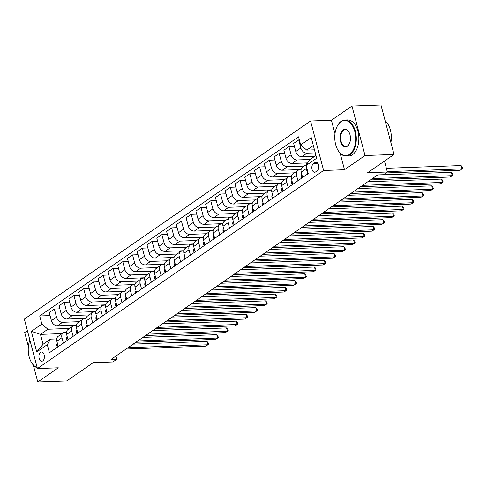 <?xml version="1.0" encoding="UTF-8"?>
<svg xmlns="http://www.w3.org/2000/svg" width="487" height="487" viewBox="0 0 487 487"><rect width="100%" height="100%" fill="white"/><g stroke="black" fill="none" stroke-linecap="round" stroke-linejoin="round"><path stroke-width="0.73" d="M42.795 360.891A4.614 2.745 -92.1 0 0 44.329 355.68A4.614 2.745 -92.1 0 0 41.492 351.998A4.614 2.745 -92.1 0 0 40.531 352.332A4.614 2.745 -92.1 0 0 38.997 357.543A4.614 2.745 -92.1 0 0 41.827 361.226A4.614 2.745 -92.1 0 0 42.795 360.891M27.406 330.673L24.703 332.542L28.386 346.488M310.554 121.013L24.35 319.101L37.42 368.562L323.624 170.48L310.554 121.013L331.434 120.252L334.995 133.724M340.139 153.204L344.504 169.72L365.031 155.511L351.961 106.044L331.434 120.252M351.961 106.044L380.962 104.991L394.032 154.458L367.642 172.721L387.366 172.002L384.474 161.069M33.28 365L37.773 382.009L66.774 380.956L93.169 362.687L112.887 361.969L116.795 359.266L115.949 356.046M365.031 155.511L394.032 154.458M387.366 172.002L383.452 174.711L377.65 174.918L110.999 359.473L116.795 359.266M315.119 162.451L313.403 163.638A4.474 2.654 -92.1 0 0 311.911 168.685A4.474 2.654 -92.1 0 0 314.657 172.252A4.474 2.654 -92.1 0 0 315.588 171.929L317.311 170.736A4.474 2.654 -92.1 0 0 318.796 165.69A4.474 2.654 -92.1 0 0 316.051 162.122A4.474 2.654 -92.1 0 0 315.119 162.451L317.007 162.378M313.336 145.54L306.737 150.099L300.686 144.925L298.549 136.835L39.715 315.978L50.082 315.6M300.686 144.925L311.242 137.62L316.684 158.208L306.122 165.513L309.355 159.998L315.947 155.432M62.135 333.595L40.476 334.386L43.087 344.279L50.514 339.135L47.288 344.656L49.424 352.74L308.259 173.597L306.122 165.513M47.288 344.656L36.732 351.961L31.29 331.373L41.852 324.068L39.715 315.978M344.504 169.72L323.624 170.48M37.773 382.009L58.3 367.801L37.42 368.562M50.514 339.135L56.699 338.909M63.359 343.098L61.934 337.71A5.771 4.34 -124.7 0 1 63.292 332.798A5.771 4.34 -124.7 0 1 65.161 332.195L66.469 332.146M73.135 336.334L71.711 330.947A5.771 4.34 -124.7 0 1 73.068 326.028A5.771 4.34 -124.7 0 1 74.937 325.432L76.246 325.383M82.912 329.565L81.487 324.178A5.771 4.34 -124.7 0 1 82.839 319.265A5.771 4.34 -124.7 0 1 84.714 318.662L86.022 318.614M92.682 322.802L91.258 317.414A5.771 4.34 -124.7 0 1 92.615 312.502A5.771 4.34 -124.7 0 1 94.49 311.899L95.793 311.85M102.459 316.039L101.034 310.651A5.771 4.34 -124.7 0 1 102.392 305.733A5.771 4.34 -124.7 0 1 104.261 305.136L105.569 305.087M112.235 309.275L110.811 303.888A5.771 4.34 -124.7 0 1 112.168 298.969A5.771 4.34 -124.7 0 1 114.037 298.367L115.346 298.318M122.006 302.506L120.587 297.119A5.771 4.34 -124.7 0 1 121.939 292.206A5.771 4.34 -124.7 0 1 123.814 291.603L125.122 291.555M131.782 295.743L130.358 290.355A5.771 4.34 -124.7 0 1 131.715 285.437A5.771 4.34 -124.7 0 1 133.584 284.84L134.893 284.792M141.559 288.98L140.134 283.592A5.771 4.34 -124.7 0 1 141.492 278.674A5.771 4.34 -124.7 0 1 143.361 278.071L144.669 278.028M151.335 282.21L149.911 276.823A5.771 4.34 -124.7 0 1 151.262 271.91A5.771 4.34 -124.7 0 1 153.137 271.308L154.446 271.259M161.106 275.447L159.681 270.06A5.771 4.34 -124.7 0 1 161.039 265.147A5.771 4.34 -124.7 0 1 162.914 264.544L164.216 264.496M170.882 268.684L169.458 263.297A5.771 4.34 -124.7 0 1 170.815 258.378A5.771 4.34 -124.7 0 1 172.684 257.775L173.993 257.733M180.659 261.915L179.234 256.527A5.771 4.34 -124.7 0 1 180.592 251.615A5.771 4.34 -124.7 0 1 182.461 251.012L183.769 250.963M190.429 255.151L189.011 249.764A5.771 4.34 -124.7 0 1 190.362 244.851A5.771 4.34 -124.7 0 1 192.237 244.249L193.546 244.2M200.206 248.388L198.781 243.001A5.771 4.34 -124.7 0 1 200.139 238.082A5.771 4.34 -124.7 0 1 202.008 237.479L203.316 237.437M209.982 241.619L208.558 236.232A5.771 4.34 -124.7 0 1 209.915 231.319A5.771 4.34 -124.7 0 1 211.784 230.716L213.093 230.668M219.759 234.856L218.334 229.468A5.771 4.34 -124.7 0 1 219.686 224.556A5.771 4.34 -124.7 0 1 221.561 223.953L222.869 223.904M229.529 228.093L228.105 222.705A5.771 4.34 -124.7 0 1 229.462 217.786A5.771 4.34 -124.7 0 1 231.337 217.184L232.64 217.141M239.306 221.323L237.881 215.936A5.771 4.34 -124.7 0 1 239.239 211.023A5.771 4.34 -124.7 0 1 241.108 210.421L242.416 210.372M249.082 214.56L247.658 209.173A5.771 4.34 -124.7 0 1 249.009 204.26A5.771 4.34 -124.7 0 1 250.884 203.657L252.193 203.609M258.853 207.797L257.434 202.409A5.771 4.34 -124.7 0 1 258.786 197.491A5.771 4.34 -124.7 0 1 260.661 196.888L261.969 196.845M268.629 201.028L267.205 195.64A5.771 4.34 -124.7 0 1 268.562 190.727A5.771 4.34 -124.7 0 1 270.431 190.125L271.74 190.076M278.406 194.264L276.981 188.877A5.771 4.34 -124.7 0 1 278.339 183.964A5.771 4.34 -124.7 0 1 280.208 183.362L281.516 183.313M288.176 187.501L286.758 182.114A5.771 4.34 -124.7 0 1 288.109 177.195A5.771 4.34 -124.7 0 1 289.984 176.598L291.293 176.55M297.953 180.732L296.528 175.344A5.771 4.34 -124.7 0 1 297.886 170.432A5.771 4.34 -124.7 0 1 299.761 169.829L301.063 169.78M314.468 149.819L306.737 150.099M315.272 152.869L306.92 153.174A5.771 4.34 -124.7 0 1 300.863 147.993L298.726 139.903L299.353 139.885M314.809 156.217L301.837 156.692A5.771 4.34 -124.7 0 1 295.786 151.512L293.643 143.422L298.726 139.903M310.122 159.462L297.143 159.937A5.771 4.34 -124.7 0 1 291.092 154.756L288.955 146.672L294.452 146.471M307.662 162.889L292.06 163.455A5.771 4.34 -124.7 0 1 286.009 158.275L283.872 150.191L288.955 146.672M304.156 166.091L287.367 166.7A5.771 4.34 -124.7 0 1 281.316 161.526L279.179 153.435L284.676 153.235M301.106 169.537L282.283 170.219A5.771 4.34 -124.7 0 1 276.232 165.044L274.096 156.954L279.179 153.435M294.385 172.855L277.596 173.469A5.771 4.34 -124.7 0 1 271.539 168.289L269.402 160.199L274.899 159.998M291.336 176.3L272.513 176.988A5.771 4.34 -124.7 0 1 266.456 171.808L264.319 163.717L269.402 160.199M284.609 179.624L267.82 180.233A5.771 4.34 -124.7 0 1 261.769 175.052L259.632 166.968L265.129 166.767M281.559 183.063L262.737 183.751A5.771 4.34 -124.7 0 1 256.686 178.571L254.549 170.487L259.632 166.968M274.832 186.387L258.043 186.996A5.771 4.34 -124.7 0 1 251.992 181.821L249.855 173.731L255.352 173.53M271.783 189.833L252.96 190.514A5.771 4.34 -124.7 0 1 246.909 185.34L244.772 177.25L249.855 173.731M265.062 193.15L248.273 193.765A5.771 4.34 -124.7 0 1 242.216 188.585L240.079 180.494L245.576 180.293M262.012 196.596L243.19 197.284A5.771 4.34 -124.7 0 1 237.132 192.103L234.996 184.013L240.079 180.494M255.285 199.92L238.496 200.528A5.771 4.34 -124.7 0 1 232.445 195.348L230.302 187.264L235.799 187.063M252.236 203.359L233.413 204.047A5.771 4.34 -124.7 0 1 227.362 198.866L225.225 190.782L230.302 187.264M245.509 206.683L228.72 207.292A5.771 4.34 -124.7 0 1 222.669 202.117L220.532 194.027L226.029 193.826M242.459 210.128L223.636 210.81A5.771 4.34 -124.7 0 1 217.586 205.63L215.449 197.545L220.532 194.027M235.732 213.446L218.943 214.061A5.771 4.34 -124.7 0 1 212.892 208.88L210.755 200.79L216.252 200.589M232.689 216.892L213.86 217.579A5.771 4.34 -124.7 0 1 207.809 212.399L205.672 204.309L210.755 200.79M225.962 220.215L209.173 220.824A5.771 4.34 -124.7 0 1 203.116 215.644L200.979 207.559L206.476 207.359M222.912 223.655L204.09 224.343A5.771 4.34 -124.7 0 1 198.032 219.162L195.896 211.072L200.979 207.559M216.185 226.979L199.396 227.587A5.771 4.34 -124.7 0 1 193.345 222.413L191.208 214.323L196.705 214.122M213.136 230.424L194.313 231.106A5.771 4.34 -124.7 0 1 188.262 225.925L186.125 217.841L191.208 214.323M206.409 233.742L189.62 234.357A5.771 4.34 -124.7 0 1 183.569 229.176L181.432 221.086L186.929 220.885M203.359 237.187L184.536 237.869A5.771 4.34 -124.7 0 1 178.486 232.695L176.349 224.604L181.432 221.086M196.638 240.505L179.849 241.12A5.771 4.34 -124.7 0 1 173.792 235.939L171.655 227.855L177.152 227.654M193.589 243.95L174.766 244.638A5.771 4.34 -124.7 0 1 168.709 239.458L166.572 231.368L171.655 227.855M186.862 247.274L170.073 247.883A5.771 4.34 -124.7 0 1 164.022 242.709L161.879 234.618L167.376 234.417M183.812 250.72L164.99 251.402A5.771 4.34 -124.7 0 1 158.939 246.221L156.802 238.137L161.879 234.618M177.085 254.037L160.296 254.652A5.771 4.34 -124.7 0 1 154.245 249.472L152.108 241.382L157.605 241.181M174.036 257.483L155.213 258.165A5.771 4.34 -124.7 0 1 149.162 252.99L147.025 244.9L152.108 241.382M167.309 260.801L150.52 261.416A5.771 4.34 -124.7 0 1 144.469 256.235L142.332 248.145L147.829 247.95M164.265 264.246L145.443 264.934A5.771 4.34 -124.7 0 1 139.385 259.754L137.249 251.663L142.332 248.145M157.538 267.57L140.749 268.179A5.771 4.34 -124.7 0 1 134.692 262.998L132.555 254.914L138.052 254.713M154.489 271.009L135.666 271.697A5.771 4.34 -124.7 0 1 129.609 266.517L127.472 258.433L132.555 254.914M147.762 274.333L130.973 274.948A5.771 4.34 -124.7 0 1 124.922 269.768L122.785 261.677L128.282 261.476M144.712 277.779L125.89 278.461A5.771 4.34 -124.7 0 1 119.839 273.286L117.702 265.196L122.785 261.677M137.985 281.096L121.196 281.711A5.771 4.34 -124.7 0 1 115.145 276.531L113.008 268.44L118.505 268.246M134.936 284.542L116.113 285.23A5.771 4.34 -124.7 0 1 110.062 280.049L107.925 271.959L113.008 268.44M128.215 287.866L111.426 288.474A5.771 4.34 -124.7 0 1 105.369 283.294L103.232 275.21L108.729 275.009M125.165 291.305L106.343 291.993A5.771 4.34 -124.7 0 1 100.285 286.813L98.149 278.728L103.232 275.21M118.438 294.629L101.649 295.238A5.771 4.34 -124.7 0 1 95.598 290.063L93.461 281.973L98.958 281.772M115.389 298.074L96.566 298.756A5.771 4.34 -124.7 0 1 90.515 293.582L88.378 285.492L93.461 281.973M108.662 301.392L91.873 302.007A5.771 4.34 -124.7 0 1 85.822 296.827L83.685 288.736L89.182 288.541M105.612 304.838L86.789 305.526A5.771 4.34 -124.7 0 1 80.739 300.345L78.602 292.255L83.685 288.736M98.885 308.161L82.102 308.77A5.771 4.34 -124.7 0 1 76.045 303.59L73.908 295.506L79.405 295.305M95.842 311.601L77.019 312.289A5.771 4.34 -124.7 0 1 70.962 307.108L68.825 299.024L73.908 295.506M89.115 314.925L72.326 315.533A5.771 4.34 -124.7 0 1 66.269 310.359L64.132 302.269L69.629 302.068M86.065 318.37L67.243 319.052A5.771 4.34 -124.7 0 1 61.185 313.878L59.049 305.787L64.132 302.269M79.338 321.688L62.549 322.303A5.771 4.34 -124.7 0 1 56.498 317.122L54.361 309.032L59.858 308.831M76.289 325.133L57.466 325.821A5.771 4.34 -124.7 0 1 51.415 320.641L49.278 312.551L54.361 309.032M69.562 328.457L47.903 329.242L40.476 334.386L31.29 331.373M307.729 173.969L306.305 168.581A5.771 4.34 -124.7 0 1 306.22 165.878M302.646 177.487L301.222 172.1A5.771 4.34 -124.7 0 1 302.579 167.187L306.895 164.198M306.633 162.926L306.944 164.107M292.87 184.25L291.445 178.863A5.771 4.34 -124.7 0 1 292.803 173.95L297.886 170.432M296.857 169.689L297.186 170.919M283.099 191.02L281.675 185.632A5.771 4.34 -124.7 0 1 283.026 180.714L288.109 177.195M287.087 176.452L287.409 177.682M273.323 197.783L271.898 192.395A5.771 4.34 -124.7 0 1 273.256 187.483L278.339 183.964M277.31 183.222L277.633 184.451M263.546 204.546L262.122 199.159A5.771 4.34 -124.7 0 1 263.479 194.246L268.562 190.727M267.533 189.985L267.856 191.214M253.77 211.315L252.351 205.928A5.771 4.34 -124.7 0 1 253.703 201.009L258.786 197.491M257.757 196.748L258.086 197.978M243.999 218.079L242.575 212.691A5.771 4.34 -124.7 0 1 243.932 207.779L249.009 204.26M247.986 203.517L248.309 204.747M234.223 224.842L232.798 219.454A5.771 4.34 -124.7 0 1 234.156 214.542L239.239 211.023M238.21 210.281L238.533 211.51M224.446 231.611L223.022 226.224A5.771 4.34 -124.7 0 1 224.379 221.305L229.462 217.786M228.433 217.044L228.762 218.273M214.676 238.374L213.251 232.987A5.771 4.34 -124.7 0 1 214.603 228.074L219.686 224.556M218.663 223.813L218.986 225.043M204.899 245.138L203.475 239.75A5.771 4.34 -124.7 0 1 204.832 234.837L209.915 231.319M208.886 230.576L209.209 231.806M195.123 251.907L193.698 246.519A5.771 4.34 -124.7 0 1 195.056 241.601L200.139 238.082M199.11 237.339L199.433 238.569M185.346 258.67L183.928 253.283A5.771 4.34 -124.7 0 1 185.279 248.364L190.362 244.851M189.333 244.109L189.662 245.338M175.576 265.433L174.151 260.046A5.771 4.34 -124.7 0 1 175.509 255.133L180.592 251.615M179.563 250.872L179.886 252.102M165.799 272.196L164.375 266.809A5.771 4.34 -124.7 0 1 165.732 261.896L170.815 258.378M169.786 257.635L170.109 258.865M156.023 278.966L154.598 273.578A5.771 4.34 -124.7 0 1 155.956 268.66L161.039 265.147M160.01 264.404L160.339 265.628M146.252 285.729L144.828 280.342A5.771 4.34 -124.7 0 1 146.179 275.429L151.262 271.91M150.24 271.168L150.562 272.397M136.476 292.492L135.051 287.105A5.771 4.34 -124.7 0 1 136.409 282.192L141.492 278.674M140.463 277.931L140.786 279.161M126.699 299.262L125.275 293.874A5.771 4.34 -124.7 0 1 126.632 288.955L131.715 285.437M130.686 284.7L131.009 285.924M116.923 306.025L115.504 300.637A5.771 4.34 -124.7 0 1 116.856 295.725L121.939 292.206M120.91 291.463L121.239 292.693M107.152 312.788L105.728 307.4A5.771 4.34 -124.7 0 1 107.085 302.488L112.168 298.969M111.139 298.227L111.462 299.456M97.376 319.557L95.951 314.17A5.771 4.34 -124.7 0 1 97.309 309.251L102.392 305.733M101.363 304.99L101.686 306.22M87.599 326.32L86.175 320.933A5.771 4.34 -124.7 0 1 87.532 316.02L92.615 312.502M91.586 311.759L91.915 312.989M77.829 333.084L76.404 327.696A5.771 4.34 -124.7 0 1 77.756 322.784L82.839 319.265M81.816 318.522L82.139 319.752M68.052 339.853L66.628 334.466A5.771 4.34 -124.7 0 1 67.985 329.547L73.068 326.028M41.852 324.068L47.903 329.242M72.039 325.286L72.362 326.515M58.276 346.616L56.851 341.229A5.771 4.34 -124.7 0 1 58.209 336.316L63.292 332.798M36.732 351.961L43.087 344.279M387.262 171.619L461.993 168.898L460.038 170.249L385.996 172.946M386.38 168.277L461.11 165.556L461.993 168.898L462.65 168.246L462.297 166.913L461.11 165.556M301.983 177.95L301.283 176.939A3.823 2.873 -124.7 0 1 301.763 174.145M372.378 178.571L452.216 175.667L450.262 177.018L370.424 179.922M377.522 175.01L451.333 172.319L452.216 175.667L452.873 175.01L452.52 173.676L451.333 172.319M292.206 184.713L291.506 183.709A3.823 2.873 -124.7 0 1 291.987 180.914M362.602 185.334L442.446 182.43L440.492 183.782L360.648 186.691M367.752 181.773L441.563 179.088L442.446 182.43L443.103 181.779L442.75 180.44L441.563 179.088M282.43 191.476L281.73 190.472A3.823 2.873 -124.7 0 1 282.216 187.678M352.825 192.103L432.669 189.193L430.715 190.545L350.871 193.455M357.975 188.542L431.786 185.851L432.669 189.193L433.327 188.542L432.973 187.209L431.786 185.851M272.659 198.246L271.953 197.235A3.823 2.873 -124.7 0 1 272.44 194.441M343.055 198.866L422.893 195.957L420.938 197.314L341.101 200.218M348.199 195.305L422.01 192.615L422.893 195.957L423.55 195.305L423.197 193.972L422.01 192.615M349.544 154.367A17.605 10.458 -92.1 0 0 354.773 131.453A17.605 10.458 -92.1 0 0 340.924 121.744A17.605 10.458 -92.1 0 0 337.089 126.474A17.605 10.458 -92.1 0 0 337.954 150.203A17.605 10.458 -92.1 0 0 349.544 154.367M337.162 126.322A18.037 10.714 87.9 0 1 337.235 126.176A18.037 10.714 87.9 0 1 341.168 121.33A18.037 10.714 87.9 0 1 344.93 120.021A18.037 10.714 87.9 0 1 355.997 134.406A18.037 10.714 87.9 0 1 350.001 154.756A18.037 10.714 87.9 0 1 346.239 156.065A18.037 10.714 87.9 0 1 338.124 150.489A18.037 10.714 87.9 0 1 338.039 150.343M347.389 146.21A8.803 5.229 87.9 0 1 340.468 141.358A8.803 5.229 87.9 0 1 343.079 129.901A8.803 5.229 87.9 0 1 348.875 131.983A8.803 5.229 87.9 0 1 349.307 143.848A8.803 5.229 87.9 0 1 347.389 146.21M348.96 132.129A8.37 4.973 -92.1 0 0 345.277 129.682A8.37 4.973 -92.1 0 0 343.536 130.291A8.37 4.973 -92.1 0 0 340.754 139.732A8.37 4.973 -92.1 0 0 345.892 146.404A8.37 4.973 -92.1 0 0 347.633 145.796A8.37 4.973 -92.1 0 0 349.386 143.695M385.12 120.715A18.037 10.714 87.9 0 1 390.897 142.588M344.93 120.021L347.481 119.924A18.037 10.714 87.9 0 1 358.548 134.315A18.037 10.714 87.9 0 1 352.551 154.659A18.037 10.714 87.9 0 1 348.795 155.974L346.239 156.065M37.225 367.831A18.037 10.714 87.9 0 1 31.588 362.645A18.037 10.714 87.9 0 1 31.503 362.498M29.902 340.103A17.605 10.458 -92.1 0 0 31.418 362.358A17.605 10.458 -92.1 0 0 37.134 367.49M262.883 205.009L262.183 204.004A3.823 2.873 -124.7 0 1 262.663 201.21M333.278 205.63L413.122 202.726L411.162 204.077L331.324 206.987M338.422 202.068L412.239 199.384L413.122 202.726L413.773 202.075L413.42 200.735L412.239 199.384M253.106 211.772L252.406 210.768A3.823 2.873 -124.7 0 1 252.887 207.973M323.502 212.399L403.346 209.489L401.391 210.841L321.548 213.75M328.652 208.838L402.463 206.147L403.346 209.489L404.003 208.838L403.65 207.499L402.463 206.147M243.33 218.541L242.629 217.531A3.823 2.873 -124.7 0 1 243.116 214.737M313.731 219.162L393.569 216.252L391.615 217.61L311.771 220.514M318.875 215.601L392.686 212.91L393.569 216.252L394.227 215.601L393.873 214.268L392.686 212.91M233.559 225.304L232.859 224.3A3.823 2.873 -124.7 0 1 233.34 221.506M303.955 225.925L383.793 223.022L381.838 224.373L302.001 227.283M309.099 222.364L382.91 219.68L383.793 223.022L384.45 222.37L384.097 221.031L382.91 219.68M223.783 232.068L223.083 231.063A3.823 2.873 -124.7 0 1 223.563 228.269M294.178 232.695L374.022 229.785L372.068 231.136L292.224 234.046M299.328 229.133L373.139 226.443L374.022 229.785L374.68 229.133L374.326 227.794L373.139 226.443M214.006 238.831L213.306 237.826A3.823 2.873 -124.7 0 1 213.793 235.032M284.402 239.458L364.246 236.548L362.291 237.906L282.448 240.809M289.552 235.897L363.363 233.206L364.246 236.548L364.903 235.897L364.55 234.564L363.363 233.206M204.236 245.6L203.529 244.596A3.823 2.873 -124.7 0 1 204.016 241.802M274.631 246.221L354.469 243.317L352.515 244.669L272.677 247.579M279.775 242.66L353.586 239.975L354.469 243.317L355.126 242.666L354.773 241.327L353.586 239.975M194.459 252.363L193.759 251.359A3.823 2.873 -124.7 0 1 194.24 248.565M264.855 252.99L344.699 250.081L342.738 251.432L262.901 254.342M269.999 249.429L343.816 246.739L344.699 250.081L345.35 249.429L344.997 248.09L343.816 246.739M184.683 259.127L183.983 258.122A3.823 2.873 -124.7 0 1 184.463 255.328M255.078 259.754L334.922 256.844L332.968 258.201L253.124 261.105M260.228 256.192L334.039 253.502L334.922 256.844L335.58 256.192L335.226 254.859L334.039 253.502M174.906 265.896L174.206 264.891A3.823 2.873 -124.7 0 1 174.693 262.097M245.308 266.517L325.146 263.613L323.191 264.965L243.354 267.874M250.452 262.956L324.263 260.271L325.146 263.613L325.803 262.962L325.45 261.622L324.263 260.271M165.136 272.659L164.436 271.655A3.823 2.873 -124.7 0 1 164.916 268.861M235.531 273.286L315.369 270.376L313.415 271.728L233.577 274.638M240.675 269.725L314.486 267.034L315.369 270.376L316.026 269.725L315.673 268.386L314.486 267.034M155.359 279.422L154.659 278.418A3.823 2.873 -124.7 0 1 155.14 275.624M225.755 280.049L305.599 277.14L303.644 278.497L223.801 281.401M230.905 276.488L304.716 273.797L305.599 277.14L306.256 276.488L305.903 275.155L304.716 273.797M145.583 286.192L144.882 285.187A3.823 2.873 -124.7 0 1 145.37 282.387M215.985 286.813L295.822 283.909L293.868 285.26L214.024 288.17M221.128 283.251L294.939 280.567L295.822 283.909L296.48 283.257L296.126 281.918L294.939 280.567M135.812 292.955L135.112 291.95A3.823 2.873 -124.7 0 1 135.593 289.156M206.208 293.582L286.046 290.672L284.091 292.023L204.254 294.933M211.352 290.015L285.163 287.33L286.046 290.672L286.703 290.021L286.35 288.681L285.163 287.33M126.036 299.718L125.336 298.714A3.823 2.873 -124.7 0 1 125.816 295.919M196.431 300.345L276.275 297.435L274.315 298.793L194.477 301.697M201.581 296.784L275.392 294.093L276.275 297.435L276.933 296.784L276.573 295.451L275.392 294.093M116.259 306.487L115.559 305.483A3.823 2.873 -124.7 0 1 116.04 302.683M186.655 307.108L266.499 304.205L264.544 305.556L184.701 308.466M191.805 303.547L265.616 300.863L266.499 304.205L267.156 303.553L266.803 302.214L265.616 300.863M106.489 313.251L105.782 312.246A3.823 2.873 -124.7 0 1 106.269 309.452M176.884 313.878L256.722 310.968L254.768 312.319L174.93 315.229M182.028 310.31L255.839 307.626L256.722 310.968L257.38 310.316L257.026 308.977L255.839 307.626M96.712 320.014L96.012 319.009A3.823 2.873 -124.7 0 1 96.493 316.215M167.108 320.641L246.952 317.731L244.991 319.088L165.154 321.992M172.252 317.08L246.063 314.389L246.952 317.731L247.603 317.08L247.25 315.746L246.063 314.389M86.936 326.783L86.236 325.779A3.823 2.873 -124.7 0 1 86.716 322.978M157.331 327.404L237.175 324.5L235.221 325.852L155.377 328.755M162.481 323.843L236.292 321.158L237.175 324.5L237.833 323.849L237.479 322.51L236.292 321.158M77.159 333.546L76.459 332.542A3.823 2.873 -124.7 0 1 76.946 329.748M147.561 334.173L227.399 331.263L225.444 332.615L145.601 335.525M152.705 330.606L226.516 327.921L227.399 331.263L228.056 330.612L227.703 329.273L226.516 327.921M67.389 340.31L66.689 339.305A3.823 2.873 -124.7 0 1 67.169 336.511M137.784 340.937L217.622 338.027L215.668 339.378L135.83 342.288M142.928 337.375L216.739 334.685L217.622 338.027L218.279 337.375L217.926 336.042L216.739 334.685M57.612 347.079L56.912 346.068A3.823 2.873 -124.7 0 1 57.393 343.274M128.008 347.7L207.852 344.796L205.898 346.147L126.054 349.051M133.158 344.139L206.969 341.448L207.852 344.796L208.509 344.139L208.156 342.805L206.969 341.448M301.837 156.692L306.92 153.174M292.06 163.455L297.143 159.937M282.283 170.219L287.367 166.7M272.513 176.988L277.596 173.469M262.737 183.751L267.82 180.233M252.96 190.514L258.043 186.996M243.19 197.284L248.273 193.765M233.413 204.047L238.496 200.528M223.636 210.81L228.72 207.292M213.86 217.579L218.943 214.061M204.09 224.343L209.173 220.824M194.313 231.106L199.396 227.587M184.536 237.869L189.62 234.357M174.766 244.638L179.849 241.12M164.99 251.402L170.073 247.883M155.213 258.165L160.296 254.652M145.443 264.934L150.52 261.416M135.666 271.697L140.749 268.179M125.89 278.461L130.973 274.948M116.113 285.23L121.196 281.711M106.343 291.993L111.426 288.474M96.566 298.756L101.649 295.238M86.789 305.526L91.873 302.007M77.019 312.289L82.102 308.77M67.243 319.052L72.326 315.533M57.466 325.821L62.549 322.303M295.786 151.512L300.863 147.993M301.222 172.1L306.305 168.581M291.445 178.863L296.528 175.344M286.009 158.275L291.092 154.756M281.675 185.632L286.758 182.114M276.232 165.044L281.316 161.526M271.898 192.395L276.981 188.877M266.456 171.808L271.539 168.289M262.122 199.159L267.205 195.64M256.686 178.571L261.769 175.052M252.351 205.928L257.434 202.409M246.909 185.34L251.992 181.821M242.575 212.691L247.658 209.173M237.132 192.103L242.216 188.585M232.798 219.454L237.881 215.936M227.362 198.866L232.445 195.348M223.022 226.224L228.105 222.705M217.586 205.63L222.669 202.117M213.251 232.987L218.334 229.468M207.809 212.399L212.892 208.88M203.475 239.75L208.558 236.232M198.032 219.162L203.116 215.644M193.698 246.519L198.781 243.001M188.262 225.925L193.345 222.413M183.928 253.283L189.011 249.764M178.486 232.695L183.569 229.176M174.151 260.046L179.234 256.527M168.709 239.458L173.792 235.939M164.375 266.809L169.458 263.297M158.939 246.221L164.022 242.709M154.598 273.578L159.681 270.06M149.162 252.99L154.245 249.472M144.828 280.342L149.911 276.823M139.385 259.754L144.469 256.235M135.051 287.105L140.134 283.592M129.609 266.517L134.692 262.998M125.275 293.874L130.358 290.355M119.839 273.286L124.922 269.768M115.504 300.637L120.587 297.119M110.062 280.049L115.145 276.531M105.728 307.4L110.811 303.888M100.285 286.813L105.369 283.294M95.951 314.17L101.034 310.651M90.515 293.582L95.598 290.063M86.175 320.933L91.258 317.414M80.739 300.345L85.822 296.827M76.404 327.696L81.487 324.178M70.962 307.108L76.045 303.59M66.628 334.466L71.711 330.947M61.185 313.878L66.269 310.359M56.851 341.229L61.934 337.71M51.415 320.641L56.498 317.122M318.041 163.468L313.403 163.638M301.319 176.994L302.33 176.294M291.543 183.763L292.553 183.057M281.766 190.527L282.783 189.827M271.99 197.29L273.006 196.59M262.219 204.059L263.23 203.353M252.443 210.822L253.459 210.122M242.666 217.586L243.683 216.885M232.896 224.349L233.906 223.649M223.119 231.118L224.13 230.418M213.343 237.881L214.359 237.181M203.566 244.644L204.583 243.944M193.796 251.414L194.806 250.714M184.019 258.177L185.036 257.477M174.243 264.94L175.259 264.24M164.472 271.709L165.483 271.003M154.696 278.473L155.706 277.773M144.919 285.236L145.936 284.536M135.149 292.005L136.159 291.299M125.372 298.768L126.383 298.068M115.596 305.532L116.612 304.832M105.819 312.301L106.836 311.595M96.049 319.064L97.059 318.364M86.272 325.827L87.289 325.127M76.496 332.597L77.512 331.891M66.725 339.36L67.736 338.66M56.949 346.123L57.959 345.423"/></g></svg>
